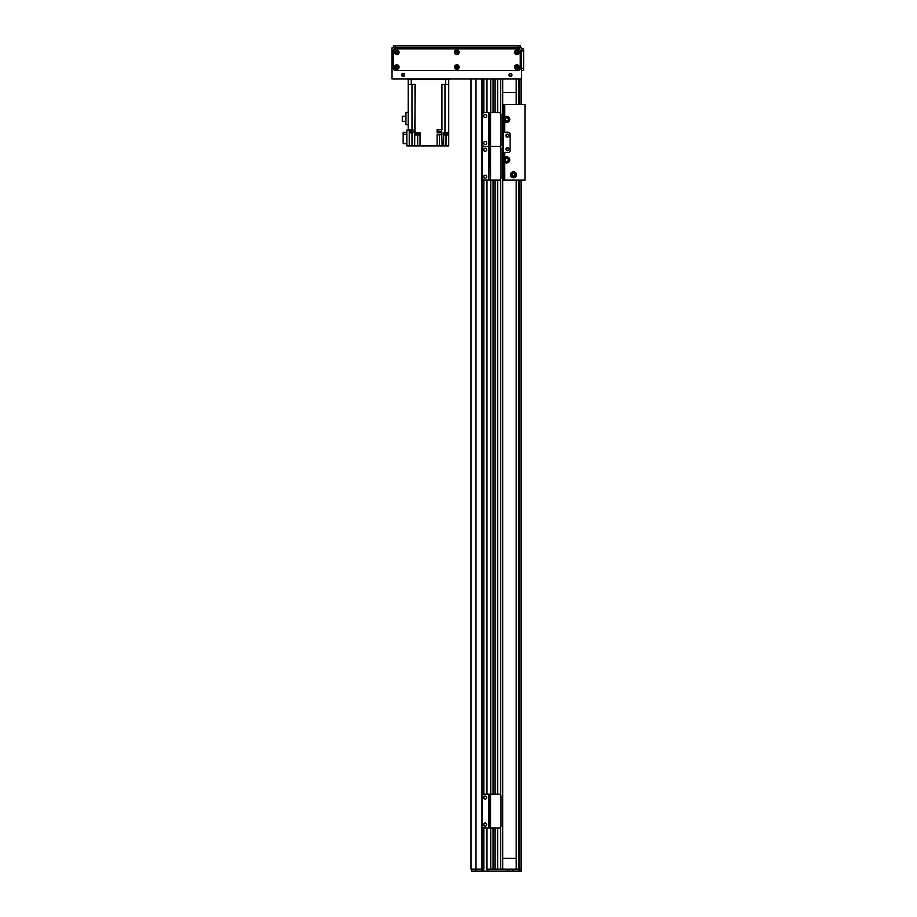 <?xml version="1.0" encoding="UTF-8"?>
<svg xmlns="http://www.w3.org/2000/svg" width="917" height="917" viewBox="0 0 917 917"><rect width="100%" height="100%" fill="white"/><g stroke="black" fill="none" stroke-linecap="round" stroke-linejoin="round"><path stroke-width="1.38" d="M483.305 113.02L483.305 78.919L481.895 78.919L481.895 869.121L470.983 869.121L470.983 78.919M486.675 827.948L486.675 869.121L486.675 827.948L486.675 869.121L490.549 869.121L490.549 827.948L498.986 827.948A2.029 2.029 90 0 0 501.014 825.919L501.014 796.231A2.029 2.029 90 0 0 498.986 794.202L490.549 794.202L490.549 180.122L498.986 180.122A2.029 2.029 0 0 0 501.014 178.093L501.014 148.405A2.029 2.029 0 0 0 498.986 146.376A2.029 2.029 90 0 0 501.014 144.359L501.014 114.659A2.029 2.029 90 0 0 498.986 112.642L490.549 112.642L490.549 78.919L487.007 78.919L487.007 112.642M494.939 112.642L494.939 78.919L493.254 78.919L493.254 112.642M500.671 113.548L500.671 78.919L497.644 78.919L497.644 112.642M483.637 827.764L483.637 869.121L483.637 827.764L483.637 869.121L481.895 869.121L482.285 871.15L471.659 871.15L471.659 869.121L475.912 869.121L475.912 871.15M483.637 794.386L483.637 179.938M483.637 112.825L483.637 78.919M500.671 827.042L500.671 869.121L497.644 869.121L497.644 827.948M494.939 827.948L494.939 869.121L493.254 869.121L493.254 827.948M486.675 794.202L486.675 180.122M486.675 112.642L486.675 78.919M490.755 869.121L490.755 827.948M490.755 794.202L490.755 180.122M490.755 112.642L490.755 78.919M493.048 869.121L493.048 827.948M493.048 794.202L493.048 180.122M493.048 112.642L493.048 78.919M495.146 869.121L495.146 827.948M495.146 794.202L495.146 180.122M495.146 112.642L495.146 78.919M497.438 869.121L497.438 827.948M497.438 794.202L497.438 180.122M497.438 112.642L497.438 78.919M502.699 869.121L502.699 145.723M502.699 138.971L502.699 78.919M516.202 92.411L502.699 92.411M502.699 858.323L516.202 858.323M499.547 871.15L488.027 871.15L488.027 869.121L521.59 869.121L521.59 871.15L500.453 871.15M488.027 871.15L482.285 871.15M509.451 869.121L509.451 871.15M487.684 869.121L487.684 871.15M482.629 869.121L482.629 871.15M475.9 78.919L475.9 869.121L481.883 869.121L481.883 871.15M484.485 180.122A2.029 2.029 -90 0 1 482.457 178.093L482.457 148.405A2.029 2.029 -90 0 1 484.485 146.376A2.029 2.029 0 0 1 482.457 144.359L482.457 114.659A2.029 2.029 0 0 1 484.485 112.642L488.864 112.642L488.864 146.376L484.485 146.376L488.864 146.376L488.864 180.122L484.485 180.122M489.208 180.122L490.549 180.122L490.549 146.376L489.208 146.376L489.208 112.642L490.549 112.642L490.549 146.376L498.986 146.376L489.208 146.376L488.864 180.122M485.15 175.227A1.513 1.513 -90 0 1 486.468 177.508A1.513 1.513 -90 0 1 483.844 177.508A1.513 1.513 -90 0 1 485.15 175.227M485.15 148.233A1.513 1.513 -90 0 1 486.468 150.514A1.513 1.513 -90 0 1 483.844 150.514A1.513 1.513 -90 0 1 485.15 148.233M521.59 180.133L521.59 869.121L520.031 869.121L520.031 180.133M521.59 78.919L392.029 78.919L392.029 47.879L521.59 47.879L521.59 104.561M502.699 104.561L503.376 104.561L503.376 132.231L508.098 132.231A2.029 2.029 0 0 1 510.127 134.249L510.127 150.445A2.029 2.029 0 0 1 508.098 152.474L503.376 152.474L503.376 180.133L524.971 180.133L524.971 104.561L504.728 104.561L504.728 117.147A3.038 3.038 0 0 1 508.935 117.296A3.038 3.038 0 0 1 508.935 121.514A3.038 3.038 0 0 1 504.728 121.663L503.708 119.405L504.728 117.147M505.909 135.601A1.513 1.513 0 0 1 508.178 134.283A1.513 1.513 0 0 1 508.178 136.92A1.513 1.513 0 0 1 505.909 135.601M505.909 149.093A1.513 1.513 0 0 1 508.178 147.786A1.513 1.513 0 0 1 508.178 150.411A1.513 1.513 0 0 1 505.909 149.093M500.487 145.723L503.376 145.723L503.376 152.474M503.376 132.231L503.376 138.971L501.014 138.971M503.101 145.723L503.101 138.971M510.46 174.734A3.038 3.038 0 0 1 515.01 172.109A3.038 3.038 0 0 1 515.01 177.371A3.038 3.038 0 0 1 510.46 174.734M515.159 174.734A1.662 1.662 0 0 0 512.672 173.302A1.662 1.662 0 0 0 512.672 176.179A1.662 1.662 0 0 0 515.159 174.734M503.708 159.89L504.728 157.632A3.038 3.038 0 0 1 508.935 157.781A3.038 3.038 0 0 1 508.935 162A3.038 3.038 0 0 1 504.728 162.16L503.708 159.89M505.095 159.89A1.662 1.662 0 0 0 507.582 161.335A1.662 1.662 0 0 0 507.582 158.458A1.662 1.662 0 0 0 505.095 159.89M505.095 119.405A1.662 1.662 0 0 0 507.582 120.838A1.662 1.662 0 0 0 507.582 117.972A1.662 1.662 0 0 0 505.095 119.405M503.376 104.561L504.728 104.561M512.099 174.734A1.398 1.398 0 0 1 513.497 173.347A1.398 1.398 0 0 1 514.895 174.734A1.398 1.398 0 0 1 513.497 176.133A1.398 1.398 0 0 1 512.099 174.734M504.728 157.632L504.728 152.474L508.098 152.474A2.029 2.029 0 0 0 510.127 150.445L510.127 134.249A2.029 2.029 0 0 0 508.098 132.231L504.728 132.231L504.728 121.663M508.522 135.601A1.089 1.089 0 0 0 506.872 134.65A1.089 1.089 0 0 0 506.872 136.553A1.089 1.089 0 0 0 508.522 135.601M508.522 149.093A1.089 1.089 0 0 0 506.872 148.153A1.089 1.089 0 0 0 506.872 150.044A1.089 1.089 0 0 0 508.522 149.093M505.233 159.89A1.513 1.513 0 0 0 507.514 161.209A1.513 1.513 0 0 0 507.514 158.584A1.513 1.513 0 0 0 505.233 159.89M505.233 119.405A1.513 1.513 0 0 0 507.514 120.723A1.513 1.513 0 0 0 507.514 118.087A1.513 1.513 0 0 0 505.233 119.405M502.699 159.214L503.376 159.214M447.37 78.919L447.37 79.596L449.387 79.596L449.387 78.919M407.549 78.919L407.549 79.596L409.578 79.596L409.578 78.919M447.37 79.596L409.578 79.596M448.711 84.318L441.673 84.318L441.673 129.733L437.111 129.733L437.111 132.77L441.673 132.77L442.154 145.929L448.711 145.929L448.711 79.596M441.673 129.733L441.673 132.77M417.671 134.925L417.671 145.929L414.633 145.929L415.275 84.318L408.225 84.318L408.225 129.733L412.948 129.733L412.948 132.77L409.234 132.77M441.673 134.788L437.111 134.788L437.111 145.929L439.472 145.929L439.472 134.788M437.111 145.929L417.671 145.929M409.234 145.929L406.873 145.929L406.873 130.065L409.234 130.065L409.234 145.929L414.633 145.929M442.154 145.929L439.472 145.929M415.275 132.77L420.032 132.77L420.032 145.929M437.73 129.733L441.707 129.733M437.856 130.203L437.856 131.555L441.57 131.555L441.57 130.203M443.656 145.929L443.656 132.77L448.711 132.77M448.333 133.103L444.355 133.103L448.367 132.77M444.493 133.573L444.493 134.925L448.207 134.925L448.207 133.573M419.47 133.103L415.481 133.103L419.493 132.77M415.619 133.573L415.619 134.925L419.333 134.925L419.333 133.573M408.225 84.318L408.225 79.596M409.234 130.203L412.18 129.733M409.234 131.555L412.054 131.555L412.054 130.203M406.873 134.295L403.171 134.295L403.171 143.625L406.873 143.625M403.171 134.295L403.171 132.289L406.873 132.289M408.225 124.769L405.933 124.769L405.933 112.39L408.225 112.39M405.933 116.287L402.288 116.287L402.288 121.308L405.933 121.308M485.15 141.493A1.513 1.513 0 0 1 486.468 143.763A1.513 1.513 0 0 1 483.844 143.763A1.513 1.513 0 0 1 485.15 141.493M485.15 114.499A1.513 1.513 0 0 1 486.468 116.768A1.513 1.513 0 0 1 483.844 116.768A1.513 1.513 0 0 1 485.15 114.499M484.485 827.948A2.029 2.029 0 0 1 482.457 825.919L482.457 796.231A2.029 2.029 0 0 1 484.485 794.202L488.864 794.202L488.864 827.948L484.485 827.948M489.208 827.948L489.208 794.202L490.549 794.202L490.549 827.948L488.864 827.948M485.15 823.053A1.513 1.513 0 0 1 486.468 825.334A1.513 1.513 0 0 1 483.844 825.334A1.513 1.513 0 0 1 485.15 823.053M485.15 796.059A1.513 1.513 0 0 1 486.468 798.34A1.513 1.513 0 0 1 483.844 798.34A1.513 1.513 0 0 1 485.15 796.059M508.946 74.862A1.513 1.513 0 0 1 511.216 73.555A1.513 1.513 0 0 1 511.216 76.18A1.513 1.513 0 0 1 508.946 74.862M401.646 74.862A1.513 1.513 0 0 1 403.927 73.555A1.513 1.513 0 0 1 403.927 76.18A1.513 1.513 0 0 1 401.646 74.862M395.926 52.258A0.825 0.825 0 0 1 397.164 51.547A0.825 0.825 0 0 1 397.164 52.98A0.825 0.825 0 0 1 395.926 52.258M516.042 67.101A0.825 0.825 0 0 1 517.291 66.391A0.825 0.825 0 0 1 517.291 67.824A0.825 0.825 0 0 1 516.042 67.101M455.978 52.258A0.825 0.825 0 0 1 457.228 51.547A0.825 0.825 0 0 1 457.228 52.98A0.825 0.825 0 0 1 455.978 52.258M455.978 67.101A0.825 0.825 0 0 1 457.228 66.391A0.825 0.825 0 0 1 457.228 67.824A0.825 0.825 0 0 1 455.978 67.101M516.042 52.258A0.825 0.825 0 0 1 517.291 51.547A0.825 0.825 0 0 1 517.291 52.98A0.825 0.825 0 0 1 516.042 52.258M395.926 67.101A0.825 0.825 0 0 1 397.164 66.391A0.825 0.825 0 0 1 397.164 67.824A0.825 0.825 0 0 1 395.926 67.101M520.248 47.879L520.248 45.85L518.22 45.85L518.22 47.879M395.41 47.879L395.41 45.85L393.382 45.85L393.382 47.879M395.41 45.85L518.22 45.85M397.898 67.101A1.146 1.146 0 0 0 396.178 66.116A1.146 1.146 0 0 0 396.178 68.099A1.146 1.146 0 0 0 397.898 67.101M399.078 67.101A2.327 2.327 0 0 1 395.594 69.119A2.327 2.327 0 0 1 395.594 65.096A2.327 2.327 0 0 1 399.078 67.101M457.961 52.258A1.146 1.146 0 0 0 456.242 51.272A1.146 1.146 0 0 0 456.242 53.255A1.146 1.146 0 0 0 457.961 52.258M459.142 52.258A2.327 2.327 0 0 1 455.646 54.275A2.327 2.327 0 0 1 455.646 50.24A2.327 2.327 0 0 1 459.142 52.258M518.013 67.101A1.146 1.146 0 0 0 516.294 66.116A1.146 1.146 0 0 0 516.294 68.099A1.146 1.146 0 0 0 518.013 67.101M519.205 67.101A2.327 2.327 0 0 1 515.709 69.119A2.327 2.327 0 0 1 515.709 65.096A2.327 2.327 0 0 1 519.205 67.101M518.013 52.258A1.146 1.146 0 0 0 516.294 51.272A1.146 1.146 0 0 0 516.294 53.255A1.146 1.146 0 0 0 518.013 52.258M519.205 52.258A2.327 2.327 0 0 1 515.709 54.275A2.327 2.327 0 0 1 515.709 50.24A2.327 2.327 0 0 1 519.205 52.258M457.961 67.101A1.146 1.146 0 0 0 456.242 66.116A1.146 1.146 0 0 0 456.242 68.099A1.146 1.146 0 0 0 457.961 67.101M459.142 67.101A2.327 2.327 0 0 1 455.646 69.119A2.327 2.327 0 0 1 455.646 65.096A2.327 2.327 0 0 1 459.142 67.101M397.898 52.258A1.146 1.146 0 0 0 396.178 51.272A1.146 1.146 0 0 0 396.178 53.255A1.146 1.146 0 0 0 397.898 52.258M399.078 52.258A2.327 2.327 0 0 1 395.594 54.275A2.327 2.327 0 0 1 395.594 50.24A2.327 2.327 0 0 1 399.078 52.258M520.248 68.454A2.029 2.029 0 0 1 518.22 70.483L395.41 70.483A2.029 2.029 0 0 1 393.382 68.454L393.382 50.916A2.029 2.029 0 0 1 395.41 48.888L518.22 48.888A2.029 2.029 0 0 1 520.248 50.916L520.248 68.454M521.59 50.916L523.618 50.916L523.618 48.888L521.59 48.888M523.618 50.916L523.618 68.454L521.59 68.454M521.59 70.483L523.618 70.483L523.618 68.454M511.56 74.862A1.089 1.089 0 0 1 509.909 75.813A1.089 1.089 0 0 1 509.909 73.922A1.089 1.089 0 0 1 511.56 74.862M404.259 74.862A1.089 1.089 0 0 1 402.62 75.813A1.089 1.089 0 0 1 402.62 73.922A1.089 1.089 0 0 1 404.259 74.862M483.305 869.121L483.305 827.57M483.305 794.581L483.305 179.743M483.305 146.766L483.305 145.998M481.918 869.121L481.918 78.919M476.003 871.15L476.003 78.919M483.832 869.121L483.832 827.845M483.832 825.323L483.832 823.821M483.832 798.329L483.832 796.827M483.832 794.305L483.832 180.019M483.832 177.497L483.832 175.995M483.832 150.503L483.832 149.001M483.832 143.763L483.832 142.25M483.832 116.768L483.832 115.267M483.832 112.745L483.832 78.919M486.468 869.121L486.468 827.948M486.468 825.323L486.468 823.821M486.468 798.329L486.468 796.827M486.468 794.202L486.468 180.122M486.468 177.497L486.468 175.995M486.468 150.503L486.468 149.001M486.468 143.763L486.468 142.25M486.468 116.768L486.468 115.267M486.468 112.642L486.468 78.919M487.007 869.121L487.007 827.948M487.007 794.202L487.007 180.122M493.254 794.202L493.254 180.122M494.939 794.202L494.939 180.122M497.644 794.202L497.644 180.122M500.671 795.108L500.671 179.216M500.671 147.282L500.671 145.723M507.422 869.121L507.422 871.15M519.893 869.121L519.893 871.15M518.563 869.121L518.563 871.15M512.821 869.121L512.821 871.15M487.351 869.121L487.351 871.15M482.961 869.121L482.961 871.15M518.632 78.919L518.632 104.561L518.621 78.919M518.632 180.133L518.632 869.121L518.621 180.133M518.965 78.919L518.965 104.561M518.965 180.133L518.965 869.121M519.366 78.919L519.366 104.561M519.366 180.133L519.366 869.121M520.031 78.919L520.031 104.561M503.307 145.723L503.307 138.971M502.436 138.971L502.436 145.723M504.728 162.16L504.728 180.133M445.673 84.318L445.673 79.596M411.263 79.596L411.263 84.318M439.472 131.555L439.472 132.77M441.937 134.788L441.937 132.77M441.937 84.318L441.937 129.733M444.963 132.77L444.963 84.318M446.017 134.925L446.017 145.929M411.974 145.929L411.974 132.77M411.974 129.733L411.974 84.318M415 84.318L415 132.77M410.587 131.555L410.587 132.77M516.202 78.919L516.202 104.561M516.202 180.133L516.202 869.121"/></g></svg>
